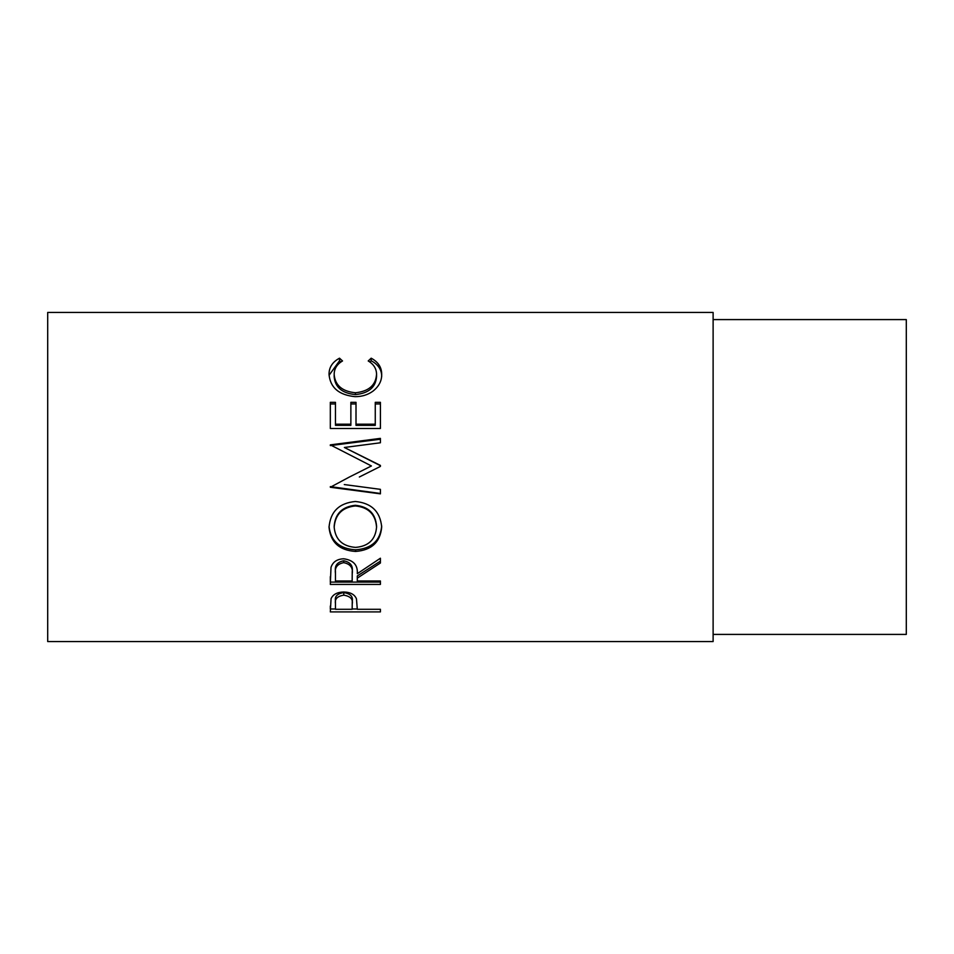 <?xml version="1.0" encoding="UTF-8"?>
<svg xmlns="http://www.w3.org/2000/svg" width="954" height="954" viewBox="0 0 954 954"><rect width="100%" height="100%" fill="white"/><g stroke="black" fill="none" stroke-linecap="round" stroke-linejoin="round"><path stroke-width="1.43" d="M330.322 611.908L331.074 598.659C333.006 594.39 337.227 592.172 343.762 591.993C350.476 592.184 354.709 594.485 356.474 598.921L357.297 609.284L380.407 609.284L380.407 611.908L330.322 611.908M357.297 578.124L357.297 580.986L380.407 580.986L380.407 584.42L330.322 584.42L331.002 567.38C332.803 561.93 337.036 559.068 343.714 558.782C353.421 560.153 357.941 565.126 357.297 573.688L380.407 558.221L380.407 563.003L357.297 578.124L357.297 575.93L380.407 561.143L380.407 558.221M329.035 527.407C330.334 511.678 339.111 503.032 355.341 501.494C371.44 503.02 380.229 511.535 381.695 527.025C380.324 542.099 371.619 550.231 355.592 551.436C339.493 550.398 330.644 542.385 329.035 527.407M359.348 477L380.407 466.423L380.407 465.409L344.37 447.486L380.407 442.775L380.407 438.375L330.322 444.874L371.416 465.957L349.45 477L371.416 465.957M344.287 484.56L380.407 489.342L380.407 493.85L330.322 487.255L349.45 477M330.322 428.477L330.322 402.326L335.462 402.326L335.462 424.196L350.869 424.196L350.869 402.326L356.009 402.326L356.009 424.196L375.268 424.196L375.268 402.326L380.407 402.326L380.407 428.477L330.322 428.477L330.322 403.947L335.462 403.947M339.517 358.191L342.522 360.958C336.929 364.273 334.15 368.804 334.174 374.54C335.104 385.344 342.188 391.426 355.413 392.762C368.757 391.39 375.804 385.225 376.556 374.29C376.484 368.697 373.706 364.249 368.208 360.958L371.189 358.191C378.201 361.971 381.695 367.338 381.695 374.278C381.862 380.789 378.941 386.418 372.931 391.176C367.779 394.873 361.828 396.697 355.079 396.661C338.861 395.039 330.179 387.586 329.035 374.314C328.999 367.326 332.493 361.96 339.517 358.191L339.517 360.779L340.876 361.995M713.115 641.565L713.115 312.435L47.7 312.435L47.7 641.565L713.115 641.565M713.115 634.41L906.3 634.41L906.3 319.59L713.115 319.59M334.174 374.54L334.174 376.77C335.104 387.336 342.188 393.286 355.413 394.598C368.757 393.251 375.804 387.229 376.556 376.532L376.556 374.29M355.413 392.762L355.413 394.598M369.806 362.019L371.189 360.779C378.201 364.476 381.695 369.723 381.695 376.508M371.189 358.191L371.189 360.779M329.07 375.292L339.517 360.779M335.462 424.196L335.462 425.341L350.869 425.341L350.869 424.196M350.869 403.947L356.009 403.947M356.009 424.196L356.009 425.341L375.268 425.341L375.268 424.196M375.268 403.947L380.407 403.947L380.407 428.477M380.407 466.423L380.407 465.671L344.37 447.486M380.407 442.775L380.407 439.222L330.322 445.578L330.322 444.874M380.407 489.342L380.407 493.48L330.322 486.623M381.695 525.94C380.324 540.679 371.619 548.633 355.592 549.814C339.493 548.8 330.644 540.966 329.035 526.31M355.592 551.436L355.592 549.814M376.556 527.192L376.556 526.107C375.578 513.55 368.494 506.622 355.329 505.298C342.271 506.693 335.224 513.634 334.174 526.107L334.174 527.192C335.343 539.618 342.474 546.344 355.568 547.393C368.53 546.284 375.518 539.547 376.556 527.192C375.578 514.361 368.506 507.278 355.329 505.93C342.283 507.361 335.224 514.444 334.174 527.192M355.329 505.298L355.329 505.93M330.322 576.633L330.322 582.095L380.407 582.095L380.407 580.986M352.229 571.613L352.229 573.7C353.135 567.678 350.297 563.993 343.702 562.645L343.702 560.785C337.287 562.073 334.532 565.627 335.462 571.434L335.462 580.986L352.157 580.986L352.229 571.613C353.135 565.71 350.297 562.097 343.702 560.785M343.702 562.645C337.287 563.969 334.532 567.594 335.462 573.533M380.407 611.908L380.407 609.284M357.297 608.974L352.157 608.974M335.462 608.974L330.322 608.974L330.322 606.04M352.264 601.115L352.264 603.858C353.147 599.136 350.321 596.238 343.774 595.165L343.774 592.601C337.358 593.591 334.592 596.345 335.462 600.877L335.462 609.284L352.157 609.284L352.264 601.115C353.147 596.477 350.309 593.638 343.774 592.601M343.774 595.165C337.358 596.178 334.592 599.005 335.462 603.632"/></g></svg>
